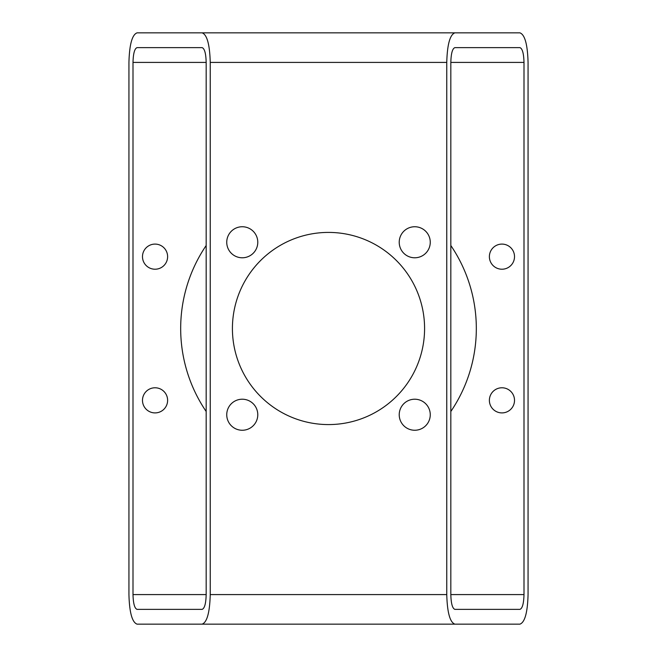 <?xml version="1.0" encoding="UTF-8"?>
<svg xmlns="http://www.w3.org/2000/svg" width="657" height="657" viewBox="0 0 657 657"><rect width="100%" height="100%" fill="white"/><g stroke="black" fill="none" stroke-linecap="round" stroke-linejoin="round"><path stroke-width="0.99" d="M210.24 594.585C209.747 612.505 207.037 622.36 202.11 624.15L137.067 624.15C132.139 622.36 129.429 612.505 128.936 594.585L128.936 62.415C129.429 44.495 132.139 34.64 137.067 32.85L202.11 32.85C207.037 34.64 209.747 44.495 210.24 62.415L210.24 594.585L446.76 594.585L446.76 62.415C447.253 44.495 449.963 34.64 454.89 32.85L137.067 32.85M519.933 32.85L454.89 32.85L519.933 32.85C524.861 34.64 527.571 44.495 528.064 62.415L528.064 594.585C527.571 612.505 524.861 622.36 519.933 624.15L137.067 624.15M519.933 624.15L454.89 624.15C449.963 622.36 447.253 612.505 446.76 594.585M257.782 242.261A15.522 15.522 0 0 0 234.5 228.825A15.522 15.522 0 0 0 234.5 255.704A15.522 15.522 0 0 0 257.782 242.261M257.782 414.739A15.522 15.522 0 0 0 234.5 401.296A15.522 15.522 0 0 0 234.5 428.175A15.522 15.522 0 0 0 257.782 414.739M430.261 414.739A15.522 15.522 0 0 0 406.979 401.296A15.522 15.522 0 0 0 406.979 428.175A15.522 15.522 0 0 0 430.261 414.739M430.261 242.261A15.522 15.522 0 0 0 406.979 228.825A15.522 15.522 0 0 0 406.979 255.704A15.522 15.522 0 0 0 430.261 242.261M328.5 232.414A96.086 96.086 0 0 1 411.709 376.543A96.086 96.086 0 0 1 245.291 376.543A96.086 96.086 0 0 1 328.5 232.414M202.11 609.368L137.067 609.368C134.603 608.472 133.248 603.545 133.001 594.585L133.001 62.415C133.248 53.455 134.603 48.528 137.067 47.633L202.11 47.633C204.573 48.528 205.928 53.455 206.175 62.415L206.175 594.585C205.928 603.545 204.573 608.472 202.11 609.368M519.933 609.368L454.89 609.368C452.427 608.472 451.072 603.545 450.825 594.585L450.825 62.415C451.072 53.455 452.427 48.528 454.89 47.633L519.933 47.633C522.397 48.528 523.752 53.455 523.999 62.415L523.999 594.585C523.752 603.545 522.397 608.472 519.933 609.368M514.513 400.343A12.565 12.565 0 0 0 495.665 389.461A12.565 12.565 0 0 0 495.665 411.225A12.565 12.565 0 0 0 514.513 400.343M167.617 400.343A12.565 12.565 0 0 0 148.769 389.461A12.565 12.565 0 0 0 148.769 411.225A12.565 12.565 0 0 0 167.617 400.343M167.617 256.657A12.565 12.565 0 0 0 148.769 245.775A12.565 12.565 0 0 0 148.769 267.539A12.565 12.565 0 0 0 167.617 256.657M514.513 256.657A12.565 12.565 0 0 0 495.665 245.775A12.565 12.565 0 0 0 495.665 267.539A12.565 12.565 0 0 0 514.513 256.657M450.825 245.504A147.825 147.825 0 0 1 450.825 411.496M206.175 411.496A147.825 147.825 0 0 1 206.175 245.504M446.76 62.415L210.24 62.415M523.999 62.415L450.825 62.415M206.175 62.415L133.001 62.415M523.999 594.585L450.825 594.585M206.175 594.585L133.001 594.585"/></g></svg>
